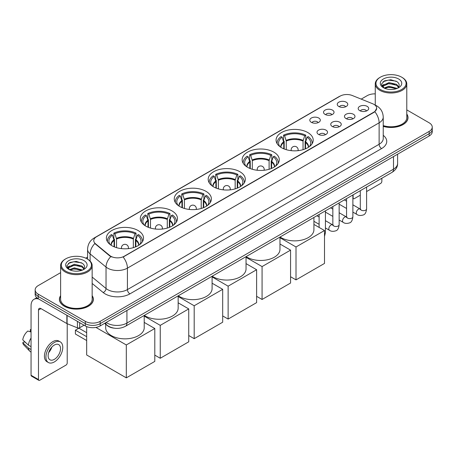 <?xml version="1.0" encoding="UTF-8"?>
<svg xmlns="http://www.w3.org/2000/svg" width="455" height="455" viewBox="0 0 455 455"><rect width="100%" height="100%" fill="white"/><g stroke="black" fill="none" stroke-linecap="round" stroke-linejoin="round"><path stroke-width="0.68" d="M172.018 210.921A18.57 10.721 0 0 0 151.782 208.6A18.57 10.721 0 0 0 140.316 218.502A18.57 10.721 0 0 0 145.759 226.084A18.57 10.721 0 0 0 165.995 228.41A18.57 10.721 0 0 0 177.456 218.502A18.57 10.721 0 0 0 172.018 210.921M273.836 152.135A18.57 10.721 0 0 0 253.6 149.814A18.57 10.721 0 0 0 242.14 159.716A18.57 10.721 0 0 0 247.577 167.298A18.57 10.721 0 0 0 267.813 169.624A18.57 10.721 0 0 0 279.279 159.716A18.57 10.721 0 0 0 273.836 152.135M239.899 171.734A18.57 10.721 0 0 0 219.663 169.408A18.57 10.721 0 0 0 208.197 179.31A18.57 10.721 0 0 0 213.64 186.891A18.57 10.721 0 0 0 233.876 189.217A18.57 10.721 0 0 0 245.336 179.31A18.57 10.721 0 0 0 239.899 171.734M205.956 191.327A18.57 10.721 0 0 0 185.72 189.001A18.57 10.721 0 0 0 174.259 198.909A18.57 10.721 0 0 0 179.697 206.49A18.57 10.721 0 0 0 199.933 208.811A18.57 10.721 0 0 0 211.399 198.909A18.57 10.721 0 0 0 205.956 191.327M138.075 230.52A18.57 10.721 0 0 0 117.839 228.194A18.57 10.721 0 0 0 106.379 238.096A18.57 10.721 0 0 0 111.816 245.677A18.57 10.721 0 0 0 132.052 248.003A18.57 10.721 0 0 0 143.513 238.096A18.57 10.721 0 0 0 138.075 230.52M307.779 132.541A18.57 10.721 0 0 0 287.543 130.215A18.57 10.721 0 0 0 276.077 140.123A18.57 10.721 0 0 0 281.52 147.704A18.57 10.721 0 0 0 301.756 150.025A18.57 10.721 0 0 0 313.216 140.123A18.57 10.721 0 0 0 307.779 132.541M325.069 114.404A5.255 3.031 180 0 1 324.028 113.545A5.255 3.031 180 0 1 325.769 109.774A5.255 3.031 180 0 1 332.503 110.116A5.255 3.031 180 0 1 333.543 113.545A5.255 3.031 180 0 1 325.069 114.404M331.866 114.717A3.151 1.82 0 0 0 331.018 113.83A3.151 1.82 0 0 0 327.913 113.369A3.151 1.82 0 0 0 325.712 114.717M311.345 122.327A5.255 3.031 180 0 1 310.304 121.468A5.255 3.031 180 0 1 312.045 117.697A5.255 3.031 180 0 1 318.779 118.038A5.255 3.031 180 0 1 319.82 121.468A5.255 3.031 180 0 1 311.345 122.327M318.136 122.645A3.151 1.82 0 0 0 317.294 121.758A3.151 1.82 0 0 0 314.183 121.297A3.151 1.82 0 0 0 311.988 122.645M338.799 106.481A5.255 3.031 180 0 1 337.752 105.623A5.255 3.031 180 0 1 339.493 101.852A5.255 3.031 180 0 1 346.227 102.187A5.255 3.031 180 0 1 347.273 105.623A5.255 3.031 180 0 1 338.799 106.481M345.59 106.794A3.151 1.82 0 0 0 344.742 105.907A3.151 1.82 0 0 0 341.637 105.446A3.151 1.82 0 0 0 339.436 106.794M346.005 118.567A5.255 3.031 180 0 1 344.964 117.709A5.255 3.031 180 0 1 346.704 113.938A5.255 3.031 180 0 1 353.438 114.273A5.255 3.031 180 0 1 354.479 117.709A5.255 3.031 180 0 1 346.005 118.567M352.796 118.88A3.151 1.82 0 0 0 351.948 117.993A3.151 1.82 0 0 0 348.843 117.532A3.151 1.82 0 0 0 346.647 118.88M332.281 126.49A5.255 3.031 180 0 1 331.24 125.631A5.255 3.031 180 0 1 332.98 121.86A5.255 3.031 180 0 1 339.714 122.202A5.255 3.031 180 0 1 340.755 125.631A5.255 3.031 180 0 1 332.281 126.49M339.072 126.803A3.151 1.82 0 0 0 338.224 125.921A3.151 1.82 0 0 0 335.119 125.455A3.151 1.82 0 0 0 332.918 126.803M318.557 134.413A5.255 3.031 180 0 1 317.51 133.554A5.255 3.031 180 0 1 319.251 129.783A5.255 3.031 180 0 1 325.99 130.124A5.255 3.031 180 0 1 327.031 133.554A5.255 3.031 180 0 1 318.557 134.413M325.348 134.731A3.151 1.82 0 0 0 324.5 133.844A3.151 1.82 0 0 0 321.395 133.383A3.151 1.82 0 0 0 319.194 134.731M359.729 110.645A5.255 3.031 180 0 1 358.688 109.786A5.255 3.031 180 0 1 360.428 106.015A5.255 3.031 180 0 1 367.162 106.351A5.255 3.031 180 0 1 368.203 109.786A5.255 3.031 180 0 1 359.729 110.645M366.52 110.957A3.151 1.82 0 0 0 365.678 110.07A3.151 1.82 0 0 0 362.567 109.609A3.151 1.82 0 0 0 360.371 110.957M372.662 103.751A9.458 5.46 180 0 1 373.925 104.366A9.458 5.46 180 0 1 376.695 108.227A9.458 5.46 180 0 1 373.925 112.089L124.204 256.262A9.458 5.46 180 0 1 109.763 255.534L95.482 243.755A9.458 5.46 180 0 1 93.77 240.621A9.458 5.46 180 0 1 96.54 236.759L340.147 96.119A9.458 5.46 180 0 1 352.261 95.504L372.662 103.751M114.069 328.163A10.511 6.069 180 0 1 107.42 325.678L104.61 323.357M60.623 295.659A16.994 9.811 0 0 0 59.395 299.316A16.994 9.811 0 0 0 64.377 306.255A16.994 9.811 0 0 0 82.89 308.382A16.994 9.811 0 0 0 93.383 299.316A16.994 9.811 0 0 0 92.155 295.659M376.695 108.227L374.84 111.703L373.925 112.368L123.14 257.024A12.262 7.081 60 0 1 127.423 268.137A14.014 8.093 180 0 1 107.607 268.137A14.014 8.093 180 0 1 106.032 267.057L90.118 253.93A14.014 8.093 180 0 1 87.582 249.289L87.582 259.151M60.623 272.659L38.237 285.586A10.511 6.069 0 0 0 35.16 289.875L35.16 294.453A10.511 6.069 0 0 0 38.237 298.742L85.307 325.922L85.307 323.63A10.511 6.069 0 0 0 100.174 323.63L429.173 133.685A10.511 6.069 0 0 0 432.25 129.396A10.511 6.069 0 0 1 429.173 133.685L100.174 323.63A10.511 6.069 0 0 1 85.307 323.63L38.237 296.455L85.307 323.63L85.307 321.344A10.511 6.069 0 0 0 100.174 321.344L429.173 131.398A10.511 6.069 0 0 0 432.25 127.104A10.511 6.069 0 0 0 429.173 122.816L406.787 109.888M35.16 292.167A10.511 6.069 0 0 0 38.237 296.455A10.511 6.069 0 0 1 35.16 292.167M111.89 257.024L109.763 255.949L94.845 243.527A12.262 8.201 129.5 0 0 90.118 253.93L90.118 261.085M383.235 126.388A16.994 9.811 0 0 0 408.01 117.669A16.994 9.811 0 0 0 406.787 114.006M375.256 93.872A10.511 6.069 0 0 0 367.236 95.641L361.207 99.122M87.582 257.098L85.733 258.167M35.16 289.875A10.511 6.069 0 0 0 38.237 294.169L85.307 321.344M85.307 325.922A10.511 6.069 0 0 0 100.174 325.922L429.173 135.977A10.511 6.069 0 0 0 432.25 131.683L432.25 127.104M352.875 197.771L353.114 197.908A1.752 1.012 120 0 0 353.478 198.71A1.752 1.012 120 0 0 354.354 198.625L360.292 195.195M366.599 191.555L380.613 183.462A1.752 1.012 120 0 0 381.853 181.317L381.853 178.252M353.114 197.908L353.114 194.842M380.369 89.487A15.066 8.696 0 0 0 401.674 89.487A15.066 8.696 0 0 0 401.674 77.185L402.169 77.475A15.766 9.1 0 0 1 406.787 83.908A15.766 9.1 0 0 1 397.056 92.319A15.766 9.1 0 0 1 379.874 90.346A15.766 9.1 0 0 1 375.256 83.908A15.766 9.1 0 0 1 379.874 77.475L380.369 77.185A15.066 8.696 0 0 0 380.369 89.487M383.235 125.58A15.766 9.1 0 0 0 406.787 117.669L406.787 83.908M383.235 126.274A16.818 9.709 0 0 0 407.839 117.669A16.818 9.709 0 0 0 406.787 114.285M384.009 88.02L388.968 86.217L397.164 88.412M384.759 88.361L388.968 87.127L396.311 88.719M383.872 87.951L383.099 86.251L383.372 85.216L388.968 82.588L396.618 84.374L398.716 86.859M383.121 87.451L383.099 86.251M383.155 86.706L383.372 86.12L388.968 83.493L396.618 85.284L398.478 87.235M397.494 88.27A7.917 4.573 0 0 0 397.835 87.969C399.854 85.767 399.587 83.674 397.033 81.69L390.839 79.739L384.452 80.853L381.483 84.141L383.406 87.661M398.603 78.96A10.721 6.188 0 0 0 383.463 78.948A10.721 6.188 0 0 0 383.394 87.69A10.721 6.188 0 0 0 383.44 87.713A10.721 6.188 0 0 0 398.648 87.69A10.721 6.188 0 0 0 398.603 78.96M398.506 87.769L399.28 87.241M402.169 77.475L401.674 77.185A15.066 8.696 0 0 0 380.369 77.185M382.979 81.758L388.348 80.108L396.146 81.149M381.95 86.177L383.411 85.142M385.829 84.198L388.348 83.743L394.656 84.283M385.829 87.832L388.348 87.371L394.656 87.917M381.785 85.887L384.02 84.385M283.778 148.813L283.778 142.5L282.128 137.188A16.044 9.265 0 0 0 279.501 146.038A16.044 9.265 0 0 0 279.905 146.641M284.187 148.978L284.187 141.232L283.562 140.874L283.562 135.152A17.517 10.112 0 0 1 305.737 135.152L304.691 135.755A16.044 9.265 0 0 0 284.608 135.755L286.258 141.073L286.258 149.684M303.041 149.684L303.041 141.073L304.691 135.755M280.064 237.015A19.269 11.125 0 0 0 281.025 237.612A19.269 11.125 0 0 0 302.023 240.024A19.269 11.125 0 0 0 313.916 229.747L313.916 217.473M305.737 135.152L305.737 140.874L305.112 141.232L305.112 148.978M282.128 137.188L281.088 136.58A17.517 10.112 0 0 0 277.129 142.984A17.517 10.112 0 0 0 277.18 143.763M284.608 135.755L283.562 135.152M312.113 143.763A17.517 10.112 0 0 0 312.164 142.984A17.517 10.112 0 0 0 308.211 136.58L307.165 137.188L305.635 141.829L305.521 148.813M309.394 146.641A16.044 9.265 0 0 0 309.798 146.038A16.044 9.265 0 0 0 307.165 137.188M296.012 279.882L296.012 246.98L324.5 230.531L324.5 263.428L296.012 279.882L290.563 276.731M296.012 246.98L279.979 237.726M313.916 224.423L324.5 230.531M249.835 168.407L249.835 162.099L248.191 156.782A16.044 9.265 0 0 0 245.558 165.631A16.044 9.265 0 0 0 245.967 166.234M250.244 168.572L250.244 160.825L249.624 160.467L249.624 154.745A17.517 10.112 0 0 1 271.794 154.745L270.748 155.348A16.044 9.265 0 0 0 250.671 155.348L252.315 160.666L252.315 169.277M269.104 169.277L269.104 160.666L270.748 155.348M246.121 256.614A19.269 11.125 0 0 0 247.082 257.206A19.269 11.125 0 0 0 268.08 259.617A19.269 11.125 0 0 0 279.979 249.34L279.979 237.066M271.794 154.745L271.794 160.467L271.174 160.825L271.174 168.572M248.191 156.782L247.145 156.179A17.517 10.112 0 0 0 243.192 162.577A17.517 10.112 0 0 0 243.243 163.356M250.671 155.348L249.624 154.745M278.176 163.356A17.517 10.112 0 0 0 278.227 162.577A17.517 10.112 0 0 0 274.274 156.179L273.227 156.782L271.698 161.428L271.578 168.407M275.451 166.234A16.044 9.265 0 0 0 275.855 165.631A16.044 9.265 0 0 0 273.227 156.782M262.069 299.475L262.069 266.579L290.563 250.131L290.563 283.027L262.069 299.475L256.62 296.33M262.069 266.579L246.036 257.32M279.979 244.017L290.563 250.131M215.898 188.006L215.898 181.693L214.248 176.375A16.044 9.265 0 0 0 211.62 185.225A16.044 9.265 0 0 0 212.024 185.828M216.301 188.171L216.301 180.425L215.681 180.061L215.681 174.345A17.517 10.112 0 0 1 237.851 174.345L236.81 174.948A16.044 9.265 0 0 0 216.728 174.948L218.372 180.265L218.372 188.876M235.161 188.876L235.161 180.265L236.81 174.948M212.184 276.208A19.269 11.125 0 0 0 213.145 276.805A19.269 11.125 0 0 0 234.143 279.216A19.269 11.125 0 0 0 246.036 268.939L246.036 256.66M237.851 174.345L237.851 180.061L237.231 180.425L237.231 188.171M214.248 176.375L213.202 175.772A17.517 10.112 0 0 0 209.249 182.171A17.517 10.112 0 0 0 209.3 182.95M216.728 174.948L215.681 174.345M244.233 182.95A17.517 10.112 0 0 0 244.284 182.171A17.517 10.112 0 0 0 240.331 175.772L239.285 176.375L237.755 181.022L237.641 188.006M241.508 185.828A16.044 9.265 0 0 0 241.918 185.225A16.044 9.265 0 0 0 239.285 176.375M228.131 319.069L228.131 286.172L256.62 269.724L256.62 302.62L228.131 319.069L222.683 315.924M228.131 286.172L212.098 276.913M246.036 263.616L256.62 269.724M181.954 207.599L181.954 201.286L180.311 195.974A16.044 9.265 0 0 0 177.677 204.824A16.044 9.265 0 0 0 178.081 205.427M182.364 207.764L182.364 200.018L181.738 199.66L181.738 193.938A17.517 10.112 0 0 1 203.914 193.938L202.867 194.541A16.044 9.265 0 0 0 182.785 194.541L184.434 199.859L184.434 208.47M201.218 208.47L201.218 199.859L202.867 194.541M178.241 295.801A19.269 11.125 0 0 0 179.202 296.398A19.269 11.125 0 0 0 200.2 298.81A19.269 11.125 0 0 0 212.098 288.533L212.098 276.259M203.914 193.938L203.914 199.66L203.288 200.018L203.288 207.764M180.311 195.974L179.264 195.366A17.517 10.112 0 0 0 175.311 201.77A17.517 10.112 0 0 0 175.363 202.549M182.785 194.541L181.738 193.938M210.295 202.549A17.517 10.112 0 0 0 210.346 201.77A17.517 10.112 0 0 0 206.394 195.366L205.347 195.974L203.817 200.615L203.698 207.599M207.571 205.427A16.044 9.265 0 0 0 207.975 204.824A16.044 9.265 0 0 0 205.347 195.974M194.188 338.668L194.188 305.766L222.683 289.317L222.683 322.214L194.188 338.668L188.74 335.517M194.188 305.766L178.155 296.512M212.098 283.209L222.683 289.317M148.017 227.193L148.017 220.885L146.368 215.568A16.044 9.265 0 0 0 143.74 224.417A16.044 9.265 0 0 0 144.144 225.02M148.421 227.358L148.421 219.611L147.801 219.253L147.801 213.531A17.517 10.112 0 0 1 169.971 213.531L168.924 214.134A16.044 9.265 0 0 0 148.848 214.134L150.491 219.452L150.491 228.063M167.281 228.063L167.281 219.452L168.924 214.134M144.303 315.4A19.269 11.125 0 0 0 145.259 315.992A19.269 11.125 0 0 0 166.263 318.403A19.269 11.125 0 0 0 178.155 308.126L178.155 295.852M169.971 213.531L169.971 219.253L169.351 219.611L169.351 227.358M146.368 215.568L145.321 214.965A17.517 10.112 0 0 0 141.368 221.363A17.517 10.112 0 0 0 141.42 222.142M148.848 214.134L147.801 213.531M176.352 222.142A17.517 10.112 0 0 0 176.404 221.363A17.517 10.112 0 0 0 172.451 214.965L171.404 215.568L169.874 220.214L169.761 227.193M173.628 225.02A16.044 9.265 0 0 0 174.037 224.417A16.044 9.265 0 0 0 171.404 215.568M160.251 358.261L160.251 325.365L188.74 308.917L188.74 341.813L160.251 358.261L154.797 355.116M160.251 325.365L144.218 316.106M178.155 302.802L188.74 308.917M114.074 246.792L114.074 240.479L112.43 235.161A16.044 9.265 0 0 0 109.797 244.011A16.044 9.265 0 0 0 110.201 244.614M114.484 246.957L114.484 239.211L113.858 238.847L113.858 233.131A17.517 10.112 0 0 1 136.034 233.131L134.987 233.733A16.044 9.265 0 0 0 114.905 233.733L116.554 239.051L116.554 247.662M133.338 247.662L133.338 239.051L134.987 233.733M105.679 324.239L105.679 327.725A19.269 11.125 0 0 0 111.321 335.591A19.269 11.125 0 0 0 132.32 338.002A19.269 11.125 0 0 0 144.218 327.725L144.218 315.446M136.034 233.131L136.034 238.847L135.408 239.211L135.408 246.957M112.43 235.161L111.384 234.558A17.517 10.112 0 0 0 107.431 240.957A17.517 10.112 0 0 0 107.482 241.736M114.905 233.733L113.858 233.131M142.415 241.736A17.517 10.112 0 0 0 142.466 240.957A17.517 10.112 0 0 0 138.508 234.558L137.461 235.161L135.937 239.808L135.817 246.792M139.691 244.614A16.044 9.265 0 0 0 140.094 244.011A16.044 9.265 0 0 0 137.461 235.161M86.672 340.522L75.399 334.015L75.399 330.182L86.672 336.689M126.308 377.855L126.308 344.958L154.797 328.51L154.797 361.406L126.308 377.855L86.672 354.968L86.672 326.582M126.308 344.958L95.92 327.412M144.218 322.402L154.797 328.51M75.399 330.182L78.869 328.18L86.672 332.685M79.671 322.663L79.671 327.742L84.067 325.206M38.76 299.049A14.014 8.093 -120 0 0 33.954 299.339A14.014 8.093 -120 0 0 31.054 305.754L31.054 375.267L38.487 379.555L38.487 310.043A3.503 2.025 60 0 1 39.21 308.439A3.503 2.025 60 0 1 40.961 308.615L66.868 323.568L66.868 315.275M38.487 379.555A1.752 1.012 120 0 0 38.846 380.357L31.418 376.069A1.752 1.012 -60 0 1 31.054 375.267M38.846 380.357A1.752 1.012 120 0 0 39.721 380.272L65.986 365.109A1.752 1.012 120 0 0 67.221 362.965L67.221 323.733M79.671 327.742A1.752 1.012 180 0 1 77.43 327.856L67.101 323.681A1.752 1.012 180 0 1 66.868 323.568M54.338 359.359A8.759 5.056 120 0 0 60.06 351.641A8.759 5.056 120 0 0 58.718 344.623A8.759 5.056 120 0 0 54.338 345.061A8.759 5.056 120 0 0 48.617 352.779A8.759 5.056 120 0 0 49.959 359.797A8.759 5.056 120 0 0 54.338 359.359M48.679 352.574A8.759 5.056 120 0 0 51.825 347.125M31.054 329.829L30.309 329.608L30.309 331.365L31.054 331.797M60.299 341.893L58.809 341.034A11.91 6.876 120 0 0 52.854 341.625A11.91 6.876 120 0 0 45.073 352.125A11.91 6.876 120 0 0 46.899 361.668L48.384 362.527A11.91 6.876 120 0 0 54.338 361.935A11.91 6.876 120 0 0 62.125 351.442A11.91 6.876 120 0 0 60.299 341.893A11.91 6.876 120 0 0 54.338 342.484A11.91 6.876 120 0 0 46.558 352.983A11.91 6.876 120 0 0 48.384 362.527M31.054 338.019A11.563 6.677 120 0 0 28.42 345.146L22.75 339.839A9.111 5.261 120 0 1 27.835 331.035L31.054 332.013M31.054 346.664L28.42 345.146M25.816 342.712L24.274 341.819L22.75 342.7L28.42 348.007L31.054 349.525M28.42 348.007A11.563 6.677 120 0 0 29.848 351.237A11.563 6.677 120 0 0 30.724 351.925L31.054 352.113M31.054 329.397A9.111 5.261 120 0 0 30.309 329.608M22.75 342.7A9.111 5.261 120 0 0 23.825 344.97L29.848 351.237M65.736 271.14A15.066 8.696 0 0 0 87.041 271.14A15.066 8.696 0 0 0 87.041 258.838L87.536 259.123A15.766 9.1 0 0 1 92.155 265.561A15.766 9.1 0 0 1 82.423 273.973A15.766 9.1 0 0 1 65.241 271.999A15.766 9.1 0 0 1 60.623 265.561A15.766 9.1 0 0 1 65.241 259.123L65.736 258.838A15.066 8.696 0 0 0 65.736 271.14M60.623 265.561L60.623 299.316A15.766 9.1 0 0 0 65.241 305.754A15.766 9.1 0 0 0 82.423 307.728A15.766 9.1 0 0 0 92.155 299.316L92.155 265.561M60.623 295.938A16.818 9.709 0 0 0 59.571 299.316A16.818 9.709 0 0 0 64.496 306.181A16.818 9.709 0 0 0 82.827 308.285A16.818 9.709 0 0 0 93.207 299.316A16.818 9.709 0 0 0 92.155 295.938M69.382 269.673L74.341 267.87L82.531 270.06M70.133 270.014L74.341 268.78L81.684 270.372M69.245 269.605L68.472 267.898L68.739 266.863L74.341 264.236L81.991 266.027L84.09 268.507M68.495 269.104L68.472 267.898M68.523 268.353L68.739 267.773L74.341 265.146L81.991 266.931L83.851 268.888M82.867 269.923A7.917 4.573 0 0 0 83.202 269.622C85.221 267.421 84.954 265.322 82.4 263.337L76.207 261.392L69.82 262.501L66.851 265.794L68.779 269.314M83.97 260.613A10.721 6.188 0 0 0 68.83 260.596A10.721 6.188 0 0 0 68.762 269.337A10.721 6.188 0 0 0 68.807 269.366A10.721 6.188 0 0 0 84.016 269.337A10.721 6.188 0 0 0 83.97 260.613M83.874 269.417L84.647 268.894M87.536 259.123L87.041 258.838A15.066 8.696 0 0 0 65.736 258.838M68.352 263.405L73.716 261.756L81.519 262.797M67.317 267.83L68.779 266.789M71.202 265.845L73.716 265.39L80.029 265.93M71.202 269.479L73.716 269.024L80.029 269.565M67.152 267.534L69.388 266.033M95.482 243.755L95.482 244.17M109.763 255.534L109.763 255.949M124.204 256.262L124.204 256.546M383.235 135.34A17.517 10.112 180 0 1 381.603 148.563L129.903 293.879A3.503 2.025 60 0 1 127.423 289.59L379.129 144.269A14.014 8.093 0 0 0 383.235 138.547L383.235 117.094A14.014 8.093 180 0 1 379.129 122.816A12.262 7.081 -120 0 0 374.84 111.703M129.903 293.879A17.517 10.112 180 0 1 105.128 293.879A17.517 10.112 180 0 1 103.166 292.531L92.155 283.454M110.81 256.597A12.262 8.201 129.5 0 0 106.032 267.057L106.032 288.51A14.014 8.093 0 0 0 107.607 289.59A14.014 8.093 0 0 0 127.423 289.59L127.423 268.137L379.129 122.816L379.129 144.269A3.503 2.025 60 0 0 381.603 148.563M383.235 117.094C382.996 112.055 380.778 108.279 376.586 105.759L374.818 104.895A12.262 5.744 112 0 0 374.653 104.838M95.499 237.476A12.262 7.081 -120 0 0 94.231 237.954C90.033 240.473 87.821 244.25 87.582 249.289M94.231 237.954L339.117 96.568A12.262 7.081 60 0 1 340.044 96.176M100.174 321.344L100.174 325.922M429.173 131.398L429.173 135.977M38.237 294.169L38.237 298.742M92.155 277.067L106.032 288.51A3.503 2.343 -50.5 0 1 103.166 292.531M106.169 322.459A14.014 8.093 0 0 0 107.107 323.061A14.014 8.093 0 0 0 126.928 323.061L393.495 169.158A14.014 8.093 0 0 0 397.602 163.436C397.704 166.917 395.85 169.891 392.045 172.365L125.478 326.269A7.007 4.044 60 0 0 126.928 323.061L126.928 310.475M393.495 156.571L393.495 169.158A7.007 4.044 60 0 1 392.045 172.365M105.6 322.788A7.007 4.686 129.5 0 0 106.823 325.063L104.696 323.312M283.778 142.5A13.735 7.928 0 0 0 280.917 147.335M303.041 141.073A13.735 7.928 0 0 0 286.258 141.073M283.658 141.829A13.9 8.025 0 0 0 280.781 147.249M303.161 140.402A13.9 8.025 0 0 0 286.138 140.402M308.518 147.249A13.9 8.025 0 0 0 305.635 141.829M308.382 147.335A13.735 7.928 0 0 0 305.521 142.5M291.456 150.685A3.503 2.025 180 0 1 291.143 149.849L291.143 150.65M298.15 150.65L298.15 149.849A3.503 2.025 180 0 1 297.837 150.685M249.835 162.099A13.735 7.928 0 0 0 246.974 166.934M269.104 160.666A13.735 7.928 0 0 0 252.315 160.666M249.721 161.428A13.9 8.025 0 0 0 246.837 166.843M269.218 159.995A13.9 8.025 0 0 0 252.195 159.995M274.581 166.843A13.9 8.025 0 0 0 271.698 161.428M274.445 166.934A13.735 7.928 0 0 0 271.578 162.099M257.519 170.278A3.503 2.025 180 0 1 257.206 169.442L257.206 170.244M264.213 170.244L264.213 169.442A3.503 2.025 180 0 1 263.9 170.278M215.898 181.693A13.735 7.928 0 0 0 213.031 186.527M235.161 180.265A13.735 7.928 0 0 0 218.372 180.265M215.778 181.022A13.9 8.025 0 0 0 212.894 186.442M235.28 179.588A13.9 8.025 0 0 0 218.258 179.588M240.638 186.442A13.9 8.025 0 0 0 237.755 181.022M240.502 186.527A13.735 7.928 0 0 0 237.641 181.693M223.576 189.871A3.503 2.025 180 0 1 223.263 189.041L223.263 189.843M230.27 189.843L230.27 189.041A3.503 2.025 180 0 1 229.957 189.871M181.954 201.286A13.735 7.928 0 0 0 179.094 206.121M201.218 199.859A13.735 7.928 0 0 0 184.434 199.859M181.841 200.615A13.9 8.025 0 0 0 178.957 206.035M201.338 199.188A13.9 8.025 0 0 0 184.315 199.188M206.695 206.035A13.9 8.025 0 0 0 203.817 200.615M206.559 206.121A13.735 7.928 0 0 0 203.698 201.286M189.638 209.471A3.503 2.025 180 0 1 189.325 208.635L189.325 209.436M196.332 209.436L196.332 208.635A3.503 2.025 180 0 1 196.02 209.471M148.017 220.885A13.735 7.928 0 0 0 145.151 225.72M167.281 219.452A13.735 7.928 0 0 0 150.491 219.452M147.898 220.214A13.9 8.025 0 0 0 145.014 225.629M167.394 218.781A13.9 8.025 0 0 0 150.377 218.781M172.758 225.629A13.9 8.025 0 0 0 169.874 220.214M172.621 225.72A13.735 7.928 0 0 0 169.761 220.885M155.695 229.064A3.503 2.025 180 0 1 155.382 228.228L155.382 229.03M162.389 229.03L162.389 228.228A3.503 2.025 180 0 1 162.077 229.064M114.074 240.479A13.735 7.928 0 0 0 111.213 245.313M133.338 239.051A13.735 7.928 0 0 0 116.554 239.051M113.96 239.808A13.9 8.025 0 0 0 111.077 245.228M133.457 238.374A13.9 8.025 0 0 0 116.434 238.374M138.815 245.228A13.9 8.025 0 0 0 135.937 239.808M138.678 245.313A13.735 7.928 0 0 0 135.817 240.479M121.758 248.657A3.503 2.025 180 0 1 121.445 247.827L121.445 248.629M128.452 248.629L128.452 247.827A3.503 2.025 180 0 1 128.139 248.657M366.599 187.056L366.599 208.851A3.151 1.82 180 0 1 365.53 210.216A3.151 1.82 180 0 1 361.219 210.136A3.151 1.82 180 0 1 360.292 208.851L360.189 209.533L360.474 209.3M366.599 208.851C366.167 212.513 365.035 214.555 363.198 214.987C360.593 215.789 358.5 215.607 356.913 214.441A3.151 1.82 -60 0 1 356.43 211.916A3.151 1.82 -60 0 1 358.489 209.135A3.151 1.82 -60 0 1 358.631 209.061A3.151 1.82 -60 0 1 360.07 208.981L360.707 209.232M352.875 194.979L352.875 216.773A3.151 1.82 180 0 1 351.806 218.138A3.151 1.82 180 0 1 347.489 218.059A3.151 1.82 180 0 1 346.568 216.773L346.465 217.456L346.75 217.223M352.875 216.773C352.443 220.436 351.305 222.478 349.474 222.91C346.869 223.718 344.776 223.536 343.189 222.364A3.151 1.82 -60 0 1 342.706 219.839A3.151 1.82 -60 0 1 344.765 217.058A3.151 1.82 -60 0 1 344.907 216.984A3.151 1.82 -60 0 1 346.34 216.904L346.983 217.154M339.151 202.907L339.151 224.696A3.151 1.82 180 0 1 338.082 226.061A3.151 1.82 180 0 1 333.765 225.987A3.151 1.82 180 0 1 332.844 224.696L332.741 225.379L333.026 225.145M339.151 224.696C338.719 228.359 337.582 230.406 335.75 230.833C333.145 231.64 331.047 231.458 329.465 230.287A3.151 1.82 -60 0 1 328.982 227.762A3.151 1.82 -60 0 1 331.041 224.986A3.151 1.82 -60 0 1 331.183 224.906A3.151 1.82 -60 0 1 332.616 224.827L333.259 225.083M325.427 210.83L325.427 232.619A3.151 1.82 180 0 1 324.5 233.91M38.487 310.043L40.961 308.615M67.101 315.406L67.101 323.681M77.43 327.856L77.43 321.372M339.117 96.568L341.364 95.522M125.478 326.269C119.836 329.101 114.199 329.101 108.563 326.269L106.823 325.063M397.602 163.436L397.602 154.2M353.478 198.71L352.875 198.363M407.839 119.074L407.839 117.669M375.256 105.082L375.256 83.908M277.129 143.678L277.129 142.984M312.164 143.678L312.164 142.984M298.15 149.849A3.503 3.503 0 0 0 292.895 146.811A3.503 3.503 0 0 0 291.143 149.849M243.192 163.271L243.192 162.577M278.227 163.271L278.227 162.577M264.213 169.442A3.503 3.503 0 0 0 258.958 166.411A3.503 3.503 0 0 0 257.206 169.442M209.249 182.87L209.249 182.171M244.284 182.87L244.284 182.171M230.27 189.041A3.503 3.503 0 0 0 225.015 186.004A3.503 3.503 0 0 0 223.263 189.041M175.311 202.464L175.311 201.77M210.346 202.464L210.346 201.77M196.332 208.635A3.503 3.503 0 0 0 191.077 205.597A3.503 3.503 0 0 0 189.325 208.635M141.368 222.057L141.368 221.363M176.404 222.057L176.404 221.363M162.389 228.228A3.503 3.503 0 0 0 157.134 225.197A3.503 3.503 0 0 0 155.382 228.228M107.431 241.656L107.431 240.957M142.466 241.656L142.466 240.957M128.452 247.827A3.503 3.503 0 0 0 123.197 244.79A3.503 3.503 0 0 0 121.445 247.827M356.913 214.441L352.875 212.11M346.568 208.47L339.151 204.187M360.292 190.696L360.292 208.851M360.07 208.981L352.875 204.824M346.568 201.184L344.35 199.904M343.189 222.364L339.151 220.032M332.844 216.392L325.427 212.11M346.568 198.625L346.568 216.773M346.34 216.904L339.151 212.752M332.844 209.107L330.62 207.827M329.465 230.287L325.427 227.955M319.12 224.315L313.916 221.312M332.844 206.547L332.844 224.696M332.616 224.827L325.427 220.675M319.12 217.035L316.896 215.75M319.12 214.47L319.12 227.426M324.5 236.418L325.427 232.619M33.954 299.339L36.792 297.701M93.207 300.721L93.207 299.316M59.571 300.721L59.571 299.316"/></g></svg>
